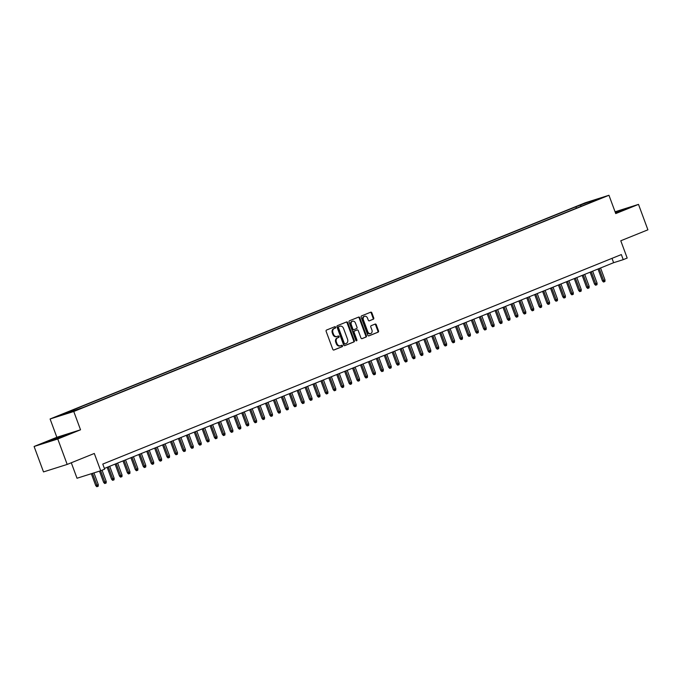 <?xml version="1.0" encoding="UTF-8"?>
<svg xmlns="http://www.w3.org/2000/svg" width="682" height="682" viewBox="0 0 682 682"><rect width="100%" height="100%" fill="white"/><g stroke="black" fill="none" stroke-linecap="round" stroke-linejoin="round"><path stroke-width="1.02" d="M335.612 327.19A0.742 0.588 72.5 0 0 334.802 326.704L326.55 330.045A1.066 0.835 72.5 0 0 326.141 331.358L332.79 349.329A1.066 0.835 72.5 0 0 333.933 350.011L342.193 346.678A0.742 0.588 72.5 0 0 341.673 345.28L340.608 345.706A3.41 2.677 72.5 0 1 340.454 345.765A3.41 2.677 72.5 0 1 336.942 343.515L336.388 342.023A3.41 2.677 72.5 0 1 337.692 337.82L338.758 337.394A0.742 0.588 72.5 0 0 338.238 335.996L337.172 336.422A3.41 2.677 72.5 0 1 337.019 336.482A3.41 2.677 72.5 0 1 333.507 334.231L332.952 332.739A3.41 2.677 72.5 0 1 334.257 328.536L335.322 328.102A0.742 0.588 72.5 0 0 335.612 327.19M336.533 336.627A3.41 2.677 72.5 0 1 336.379 336.678A3.41 2.677 72.5 0 1 332.867 334.436L332.313 332.935A3.41 2.677 72.5 0 1 333.617 328.741L334.683 328.306A0.742 0.588 72.5 0 0 334.385 326.874M333.677 350.062L341.554 346.874A0.742 0.588 72.5 0 0 341.256 345.45M339.968 345.91A3.41 2.677 72.5 0 1 339.815 345.97A3.41 2.677 72.5 0 1 336.294 343.719L335.74 342.228A3.41 2.677 72.5 0 1 337.053 338.025L338.119 337.59A0.742 0.588 72.5 0 0 337.82 336.166M580.544 204.813L585.855 202.963L580.544 204.813M373.335 319.236A1.066 0.835 72.5 0 0 373.736 317.923L371.878 312.876A1.066 0.835 72.5 0 0 370.727 312.194L361.554 315.902A1.066 0.835 72.5 0 0 361.153 317.215L367.794 335.186A1.066 0.835 72.5 0 0 368.945 335.868L378.118 332.16A1.066 0.835 72.5 0 0 378.519 330.847L376.268 324.76A1.066 0.835 72.5 0 0 375.126 324.078L371.196 325.664A1.066 0.835 72.5 0 0 370.786 326.976L371.912 329.994A2.847 2.242 72.5 0 1 370.684 333.549A2.847 2.242 72.5 0 1 367.751 331.674L363.37 319.841A2.847 2.242 72.5 0 1 364.597 316.286A2.847 2.242 72.5 0 1 367.53 318.162L368.263 320.131A1.066 0.835 72.5 0 0 369.405 320.821L372.687 319.432A1.066 0.835 72.5 0 0 373.097 318.127L371.238 313.081A1.066 0.835 72.5 0 0 370.343 312.347M57.774 438.995L80.536 429.796L56.862 437.29L34.1 446.48L57.774 438.995L67.186 464.425L94.304 453.47L100.697 470.759L104.653 469.165L102.777 464.075L621.345 254.574L623.22 259.663L627.184 258.06L620.782 240.772L647.9 229.817L638.497 204.387L615.07 211.795M80.536 429.796L73.767 411.493L608.958 195.274L615.735 213.585L638.497 204.387M347.709 322.646A1.066 0.835 72.5 0 0 346.558 321.955L337.385 325.664A1.066 0.835 72.5 0 0 336.985 326.976L343.626 344.947A1.066 0.835 72.5 0 0 344.777 345.629L353.949 341.929A1.066 0.835 72.5 0 0 354.35 340.616L347.709 322.646L347.07 322.842A1.066 0.835 72.5 0 0 346.175 322.109M349.474 320.779L358.647 317.079A1.066 0.835 72.5 0 1 359.789 317.761L366.439 335.732A1.066 0.835 72.5 0 1 366.029 337.044L362.108 338.63A1.066 0.835 72.5 0 1 360.957 337.948L358.263 330.659A1.066 0.835 72.5 0 0 357.121 329.977L354.512 331.026A1.066 0.835 72.5 0 0 354.103 332.339L356.916 339.926A0.742 0.588 72.5 0 1 355.825 340.361L349.065 322.092A1.066 0.835 72.5 0 1 349.474 320.779M67.186 464.425L43.503 471.91L34.1 446.48M61.184 414.988L56.043 416.787L61.184 414.988M73.767 411.493L50.093 418.978L585.284 202.759L608.958 195.274M576.426 208.198L575.906 206.774L64.458 413.394L68.942 411.971L69.624 412.525M575.906 206.774L589.095 201.838L598.813 198.76L590.109 202.281L594.585 200.858L83.144 407.478L60.229 415.491L68.942 411.971M71.295 462.763L77.015 478.244L100.697 470.759M56.862 437.29L50.093 418.978M104.38 468.432L613.621 262.698L623.22 259.663M612.01 258.342L613.621 262.698M590.109 202.281L590.015 202.707M581.414 206.186L580.382 205.35M589.095 201.838L589.316 202.989M63.358 436.327L67.433 434.366L60.306 436.625L45.029 442.797L63.358 436.327M615.531 213.031L627.568 208.078L615.249 212.281M344.521 345.68L353.31 342.125A1.066 0.835 72.5 0 0 353.711 340.821L347.07 322.842M338.758 326.712A0.742 0.588 72.5 0 0 338.477 327.633L344.308 343.413A0.742 0.588 72.5 0 0 345.118 343.89L346.243 343.43A3.41 2.677 72.5 0 0 347.547 339.235L343.558 328.451A3.41 2.677 72.5 0 0 340.045 326.209A3.41 2.677 72.5 0 0 339.892 326.26L338.119 326.917A0.742 0.588 72.5 0 0 337.837 327.837L338.477 327.633M345.049 343.907L344.47 344.095A0.742 0.588 72.5 0 0 344.47 344.095A0.742 0.588 72.5 0 1 343.668 343.609L337.837 327.837M339.559 326.363A3.41 2.677 72.5 0 0 339.406 326.405A3.41 2.677 72.5 0 0 339.252 326.465L339.892 326.26M338.119 326.917L339.252 326.465M361.844 338.681L365.39 337.249A1.066 0.835 72.5 0 0 365.799 335.936L359.15 317.965A1.066 0.835 72.5 0 0 358.263 317.232M356.575 330.148A1.066 0.835 72.5 0 0 356.473 330.173L353.873 331.23A1.066 0.835 72.5 0 0 353.464 332.543L356.277 340.13L356.916 339.926M356.234 340.829A0.742 0.588 72.5 0 0 356.277 340.13M355.467 323.098A2.847 2.242 72.5 0 0 352.526 321.213A2.847 2.242 72.5 0 0 351.307 324.777L352.85 328.946A1.066 0.835 72.5 0 0 353.992 329.628L356.601 328.579A1.066 0.835 72.5 0 0 357.01 327.266L355.467 323.098M352.526 321.213L351.886 321.418A2.847 2.242 72.5 0 0 350.667 324.973L351.307 324.777M353.898 329.662L353.353 329.832A1.066 0.835 72.5 0 1 352.21 329.142L350.667 324.973M369.15 320.864L372.687 319.432M364.597 316.286L363.949 316.491A2.847 2.242 72.5 0 0 362.73 320.046L363.37 319.841M370.684 333.549L370.045 333.754A2.847 2.242 72.5 0 1 367.112 331.878L362.73 320.046M368.689 335.919L377.478 332.364A1.066 0.835 72.5 0 0 377.879 331.051L375.629 324.964A1.066 0.835 72.5 0 0 374.742 324.231M98.31 484.672L98.225 486.206L97.432 486.522L96.793 486.726L95.736 485.61L98.31 484.672L93.954 472.89M97.432 486.522L92.488 473.359M95.736 485.61L91.337 473.717M61.806 436.906L50.459 441.075M46.7 442.26L65.932 435.09M621.941 210.619L615.369 212.605M615.326 212.494L626.059 208.803M106.222 481.475L106.145 483.009L105.352 483.325L104.713 483.529L103.647 482.413L106.222 481.475L102.061 470.213M105.352 483.325L100.629 470.785M103.647 482.413L99.478 471.143M114.141 478.278L114.056 479.804L113.272 480.128L112.624 480.333L111.567 479.216L114.141 478.278L109.708 466.275M113.272 480.128L108.276 466.855M111.567 479.216L107.159 467.306M122.061 475.081L121.976 476.607L121.183 476.931L120.544 477.127L119.486 476.019L122.061 475.081L117.619 463.078M121.183 476.931L116.196 463.658M119.486 476.019L115.079 464.11M129.981 471.876L129.895 473.41L129.103 473.726L128.463 473.93L127.398 472.822L129.981 471.876L125.539 459.881M129.103 473.726L124.115 460.461M127.398 472.822L122.999 460.913M137.892 468.679L137.807 470.213L137.022 470.529L136.383 470.733L135.317 469.617L137.892 468.679L133.459 456.684M137.022 470.529L132.035 457.255M135.317 469.617L130.91 457.707M145.812 465.482L145.726 467.017L144.934 467.332L144.294 467.537L143.237 466.42L145.812 465.482L141.37 453.487M144.934 467.332L139.946 454.059M143.237 466.42L138.83 454.51M153.731 462.285L153.646 463.811L152.853 464.135L152.214 464.34L151.148 463.223L153.731 462.285L149.29 450.282M152.853 464.135L147.866 450.862M151.148 463.223L146.749 451.313M161.643 459.088L161.566 460.614L160.773 460.938L160.134 461.134L159.068 460.026L161.643 459.088L157.21 447.085M160.773 460.938L155.786 447.665M159.068 460.026L154.661 448.117M169.562 455.883L169.477 457.417L168.684 457.741L168.045 457.937L166.988 456.829L169.562 455.883L165.121 443.888M168.684 457.741L163.697 444.468M166.988 456.829L162.58 444.92M177.482 452.686L177.397 454.221L176.604 454.536L175.965 454.741L174.899 453.624L177.482 452.686L173.04 440.691M176.604 454.536L171.617 441.263M174.899 453.624L170.5 441.723M185.393 449.489L185.316 451.024L184.524 451.339L183.884 451.544L182.819 450.427L185.393 449.489L180.96 437.494M184.524 451.339L179.536 438.066M182.819 450.427L178.411 438.517M193.313 446.292L193.228 447.818L192.435 448.142L191.795 448.347L190.738 447.23L193.313 446.292L188.871 434.298M192.435 448.142L187.448 434.869M190.738 447.23L186.331 435.321M201.233 443.095L201.147 444.621L200.355 444.945L199.715 445.15L198.65 444.033L201.233 443.095L196.791 431.092M200.355 444.945L195.367 431.672M198.65 444.033L194.251 432.124M209.144 439.89L209.067 441.424L208.274 441.748L207.635 441.945L206.569 440.836L209.144 439.89L204.711 427.895M208.274 441.748L203.287 428.475M206.569 440.836L202.162 428.927M217.064 436.693L216.978 438.228L216.185 438.543L215.546 438.748L214.489 437.639L217.064 436.693L212.631 424.698M216.185 438.543L211.198 425.278M214.489 437.639L210.082 425.73M224.983 433.496L224.898 435.031L224.105 435.346L223.466 435.551L222.409 434.434L224.983 433.496L220.542 421.502M224.105 435.346L219.118 422.073M222.409 434.434L218.001 422.525M232.894 430.299L232.818 431.834L232.025 432.149L231.386 432.354L230.32 431.237L232.894 430.299L228.461 418.305M232.025 432.149L227.038 418.876M230.32 431.237L225.913 419.328M240.814 427.103L240.729 428.628L239.945 428.952L239.297 429.157L238.24 428.04L240.814 427.103L236.381 415.099M239.945 428.952L234.949 415.679M238.24 428.04L233.832 416.131M248.734 423.906L248.649 425.432L247.856 425.756L247.216 425.952L246.159 424.843L248.734 423.906L244.292 411.902M247.856 425.756L242.869 412.482M246.159 424.843L241.752 412.934M256.654 420.7L256.568 422.235L255.776 422.559L255.136 422.755L254.071 421.647L256.654 420.7L252.212 408.706M255.776 422.559L250.788 409.285M254.071 421.647L249.672 409.737M264.565 417.503L264.48 419.038L263.695 419.353L263.056 419.558L261.99 418.441L264.565 417.503L260.132 405.509M263.695 419.353L258.708 406.08M261.99 418.441L257.583 406.532M272.485 414.306L272.399 415.841L271.607 416.156L270.967 416.361L269.91 415.244L272.485 414.306L268.043 402.312M271.607 416.156L266.619 402.883M269.91 415.244L265.503 403.335M280.404 411.11L280.319 412.636L279.526 412.96L278.887 413.164L277.821 412.047L280.404 411.11L275.963 399.115M279.526 412.96L274.539 399.686M277.821 412.047L273.422 400.138M288.315 407.913L288.239 409.439L287.446 409.763L286.807 409.959L285.741 408.85L288.315 407.913L283.882 395.91M287.446 409.763L282.459 396.489M285.741 408.85L281.334 396.941M296.235 404.707L296.15 406.242L295.357 406.566L294.718 406.762L293.661 405.654L296.235 404.707L291.794 392.713M295.357 406.566L290.37 393.292M293.661 405.654L289.253 393.744M304.155 401.51L304.07 403.045L303.277 403.36L302.637 403.565L301.572 402.457L304.155 401.51L299.713 389.516M303.277 403.36L298.29 390.095M301.572 402.457L297.173 390.547M312.066 398.314L311.989 399.848L311.197 400.163L310.557 400.368L309.492 399.251L312.066 398.314L307.633 386.319M311.197 400.163L306.209 386.89M309.492 399.251L305.084 387.342M319.986 395.117L319.901 396.643L319.108 396.967L318.468 397.171L317.411 396.054L319.986 395.117L315.544 383.122M319.108 396.967L314.121 383.693M317.411 396.054L313.004 384.145M327.906 391.92L327.82 393.446L327.028 393.77L326.388 393.974L325.323 392.858L327.906 391.92L323.464 379.917M327.028 393.77L322.04 380.496M325.323 392.858L320.924 380.948M335.817 388.723L335.74 390.249L334.947 390.573L334.308 390.769L333.242 389.661L335.817 388.723L331.384 376.72M334.947 390.573L329.96 377.299M333.242 389.661L328.835 377.751M343.737 385.518L343.651 387.052L342.858 387.367L342.219 387.572L341.162 386.464L343.737 385.518L339.304 373.523M342.858 387.367L337.871 374.103M341.162 386.464L336.755 374.554M351.656 382.321L351.571 383.855L350.778 384.171L350.139 384.375L349.082 383.258L351.656 382.321L347.215 370.326M350.778 384.171L345.791 370.897M349.082 383.258L344.674 371.349M359.567 379.124L359.491 380.658L358.698 380.974L358.059 381.178L356.993 380.062L359.567 379.124L355.134 367.129M358.698 380.974L353.711 367.7M356.993 380.062L352.585 368.152M367.487 375.927L367.402 377.453L366.618 377.777L365.97 377.981L364.913 376.865L367.487 375.927L363.054 363.924M366.618 377.777L361.622 364.503M364.913 376.865L360.505 364.955M375.407 372.73L375.322 374.256L374.529 374.58L373.889 374.776L372.832 373.668L375.407 372.73L370.965 360.727M374.529 374.58L369.542 361.307M372.832 373.668L368.425 361.758M383.327 369.525L383.241 371.059L382.449 371.383L381.809 371.579L380.744 370.471L383.327 369.525L378.885 357.53M382.449 371.383L377.461 358.11M380.744 370.471L376.345 358.562M391.238 366.328L391.153 367.862L390.368 368.178L389.729 368.382L388.663 367.266L391.238 366.328L386.805 354.333M390.368 368.178L385.373 354.904M388.663 367.266L384.256 355.365M399.158 363.131L399.072 364.665L398.279 364.981L397.64 365.185L396.583 364.069L399.158 363.131L394.716 351.136M398.279 364.981L393.292 351.707M396.583 364.069L392.176 352.159M407.077 359.934L406.992 361.46L406.199 361.784L405.56 361.989L404.494 360.872L407.077 359.934L402.636 347.939M406.199 361.784L401.212 348.511M404.494 360.872L400.095 348.962M414.988 356.737L414.912 358.263L414.119 358.587L413.48 358.792L412.414 357.675L414.988 356.737L410.555 344.734M414.119 358.587L409.132 345.314M412.414 357.675L408.007 345.765M422.908 353.532L422.823 355.066L422.03 355.39L421.391 355.586L420.334 354.478L422.908 353.532L418.467 341.537M422.03 355.39L417.043 342.117M420.334 354.478L415.926 342.569M430.828 350.335L430.743 351.869L429.95 352.185L429.31 352.389L428.245 351.281L430.828 350.335L426.386 338.34M429.95 352.185L424.963 338.92M428.245 351.281L423.846 339.372M438.739 347.138L438.662 348.673L437.87 348.988L437.23 349.193L436.165 348.076L438.739 347.138L434.306 335.143M437.87 348.988L432.882 335.715M436.165 348.076L431.757 336.166M446.659 343.941L446.574 345.476L445.781 345.791L445.141 345.996L444.084 344.879L446.659 343.941L442.217 331.946M445.781 345.791L440.794 332.518M444.084 344.879L439.677 332.969M454.579 340.744L454.493 342.27L453.701 342.594L453.061 342.799L451.996 341.682L454.579 340.744L450.137 328.741M453.701 342.594L448.713 329.321M451.996 341.682L447.597 329.773M462.49 337.547L462.413 339.073L461.62 339.397L460.981 339.593L459.915 338.485L462.49 337.547L458.057 325.544M461.62 339.397L456.633 326.124M459.915 338.485L455.508 326.576M470.409 334.342L470.324 335.876L469.531 336.192L468.892 336.397L467.835 335.288L470.409 334.342L465.977 322.347M469.531 336.192L464.544 322.927M467.835 335.288L463.428 323.379M478.329 331.145L478.244 332.68L477.451 332.995L476.812 333.2L475.755 332.083L478.329 331.145L473.888 319.15M477.451 332.995L472.464 319.722M475.755 332.083L471.347 320.173M486.24 327.948L486.164 329.483L485.371 329.798L484.732 330.003L483.666 328.886L486.24 327.948L481.807 315.954M485.371 329.798L480.384 316.525M483.666 328.886L479.258 316.977M494.16 324.751L494.075 326.277L493.291 326.601L492.643 326.806L491.586 325.689L494.16 324.751L489.727 312.757M493.291 326.601L488.295 313.328M491.586 325.689L487.178 313.78M502.08 321.554L501.995 323.08L501.202 323.404L500.562 323.6L499.505 322.492L502.08 321.554L497.638 309.551M501.202 323.404L496.215 310.131M499.505 322.492L495.098 310.583M510 318.349L509.914 319.884L509.122 320.208L508.482 320.404L507.417 319.295L510 318.349L505.558 306.354M509.122 320.208L504.134 306.934M507.417 319.295L503.018 307.386M517.911 315.152L517.826 316.687L517.041 317.002L516.402 317.207L515.336 316.09L517.911 315.152L513.478 303.158M517.041 317.002L512.046 303.729M515.336 316.09L510.929 304.189M525.831 311.955L525.745 313.49L524.952 313.805L524.313 314.01L523.256 312.893L525.831 311.955L521.389 299.961M524.952 313.805L519.965 300.532M523.256 312.893L518.849 300.984M533.75 308.758L533.665 310.284L532.872 310.608L532.233 310.813L531.167 309.696L533.75 308.758L529.309 296.764M532.872 310.608L527.885 297.335M531.167 309.696L526.768 297.787M541.661 305.562L541.576 307.088L540.792 307.412L540.153 307.616L539.087 306.499L541.661 305.562L537.228 293.558M540.792 307.412L535.805 294.138M539.087 306.499L534.679 294.59M549.581 302.356L549.496 303.891L548.703 304.215L548.064 304.411L547.007 303.302L549.581 302.356L545.14 290.362M548.703 304.215L543.716 290.941M547.007 303.302L542.599 291.393M557.501 299.159L557.416 300.694L556.623 301.009L555.983 301.214L554.918 300.106L557.501 299.159L553.059 287.165M556.623 301.009L551.636 287.744M554.918 300.106L550.519 288.196M565.412 295.962L565.335 297.497L564.543 297.812L563.903 298.017L562.838 296.9L565.412 295.962L560.979 283.968M564.543 297.812L559.555 284.539M562.838 296.9L558.43 284.991M573.332 292.766L573.247 294.3L572.454 294.615L571.814 294.82L570.757 293.703L573.332 292.766L568.89 280.771M572.454 294.615L567.467 281.342M570.757 293.703L566.35 281.794M581.252 289.569L581.166 291.095L580.373 291.419L579.734 291.623L578.668 290.506L581.252 289.569L576.81 277.565M580.373 291.419L575.386 278.145M578.668 290.506L574.27 278.597M589.163 286.372L589.086 287.898L588.293 288.222L587.654 288.418L586.588 287.31L589.163 286.372L584.73 274.369M588.293 288.222L583.306 274.948M586.588 287.31L582.181 275.4M597.082 283.166L596.997 284.701L596.204 285.025L595.565 285.221L594.508 284.113L597.082 283.166L592.649 271.172M596.204 285.025L591.217 271.751M594.508 284.113L590.101 272.203M605.002 279.97L604.917 281.504L604.124 281.819L603.485 282.024L602.428 280.907L605.002 279.97L600.561 267.975M604.124 281.819L599.137 268.546M602.428 280.907L598.02 268.998M333.617 328.741L334.257 328.536M332.313 332.935L332.952 332.739M332.867 334.436L333.507 334.231M338.119 337.59L338.758 337.394M337.053 338.025L337.692 337.82M335.74 342.228L336.388 342.023M336.294 343.719L336.942 343.515M341.554 346.874L342.193 346.678M334.683 328.306L335.322 328.102M353.711 340.821L354.35 340.616M353.31 342.125L353.949 341.929M343.668 343.609L344.308 343.413M359.15 317.965L359.789 317.761M365.799 335.936L366.439 335.732M365.39 337.249L366.029 337.044M356.473 330.173L357.121 329.977M353.873 331.23L354.512 331.026M353.464 332.543L354.103 332.339M352.21 329.142L352.85 328.946M367.112 331.878L367.751 331.674M375.629 324.964L376.268 324.76M377.879 331.051L378.519 330.847M377.478 332.364L378.118 332.16M371.238 313.081L371.878 312.876M373.097 318.127L373.736 317.923M336.379 336.678L337.019 336.482M339.815 345.97L340.454 345.765M344.444 344.103L345.083 343.899M339.406 326.405L340.045 326.209M356.524 330.156L357.163 329.952M353.31 329.849L353.949 329.645"/></g></svg>
